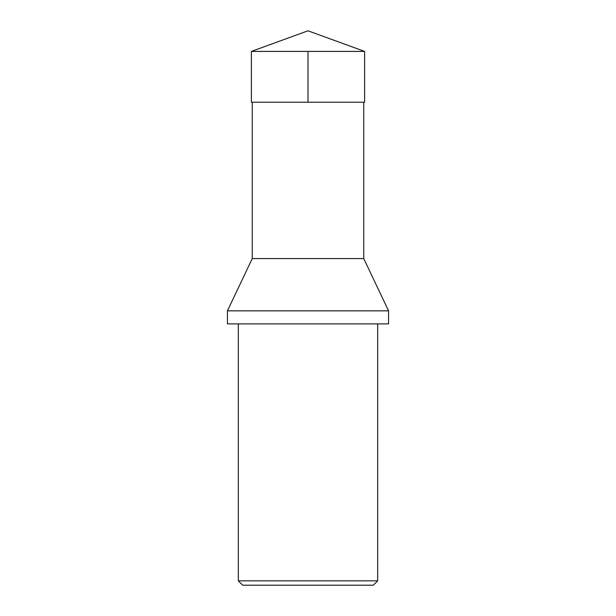 <?xml version="1.0" encoding="UTF-8"?>
<svg xmlns="http://www.w3.org/2000/svg" width="616" height="616" viewBox="0 0 616 616"><rect width="100%" height="100%" fill="white"/><g stroke="black" fill="none" stroke-linecap="round" stroke-linejoin="round"><path stroke-width="0.92" d="M363.748 102.225L363.748 258.574L252.252 258.574L227.435 310.834L388.565 310.834L388.565 323.893L227.435 323.893L227.435 310.834M377.677 580.842L238.323 580.842L242.673 585.2L373.327 585.2L377.677 580.842L377.677 323.893M238.323 580.842L238.323 323.893M364.618 51.405L251.382 51.405L251.39 102.225L364.61 102.225L364.618 51.405L308 30.8L251.382 51.405M308 51.405L308 102.225L251.39 102.225L251.382 51.405L308 30.8M252.252 102.225L252.252 258.574M363.748 258.574L388.565 310.834"/></g></svg>
